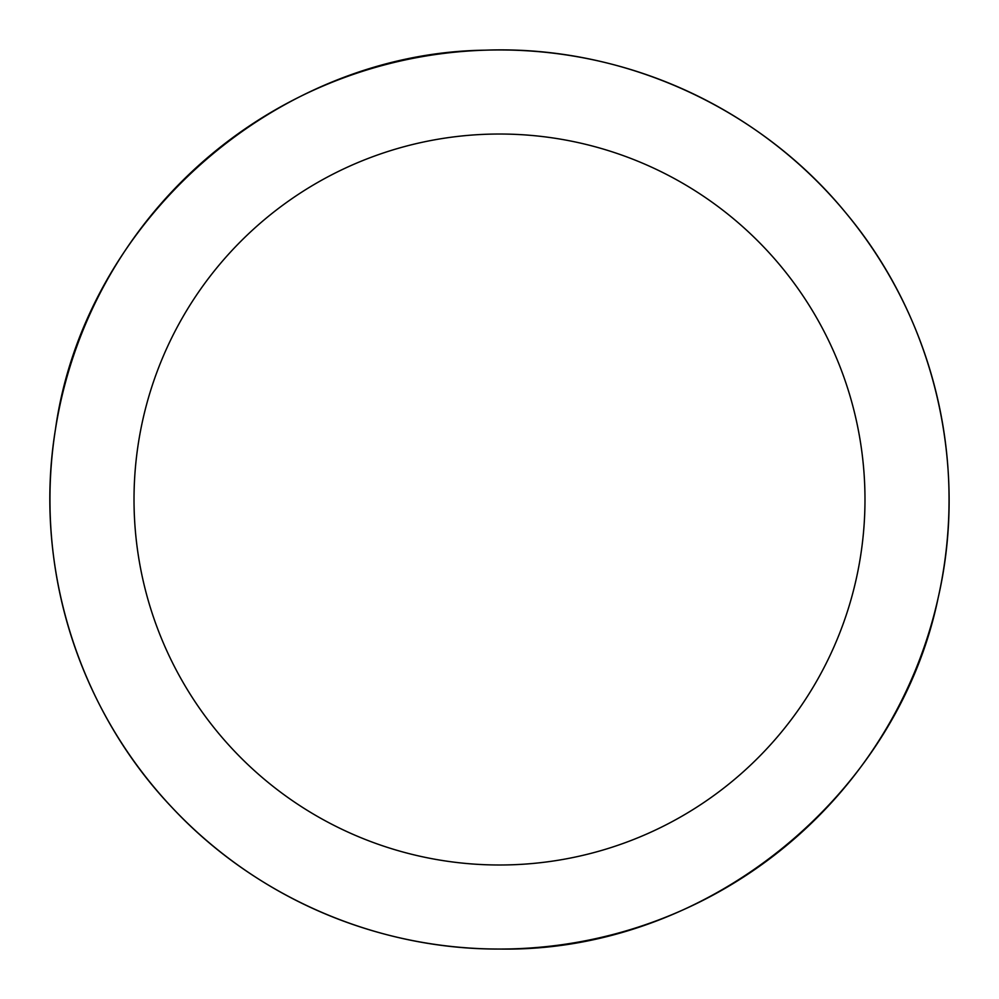 <?xml version="1.0" encoding="UTF-8"?>
<svg xmlns="http://www.w3.org/2000/svg" width="999" height="999" viewBox="0 0 999 999"><rect width="100%" height="100%" fill="white"/><g stroke="black" fill="none" stroke-linecap="round" stroke-linejoin="round"><path stroke-width="1.5" d="M499.5 949.05A449.55 449.55 0 0 0 888.823 274.725A449.55 449.55 0 0 0 110.177 274.725A449.55 449.55 0 0 0 499.5 949.05C704.27 952.709 897.114 798.201 938.223 597.564C968.905 464.185 933.778 317.857 845.878 212.949C759.29 106.955 622.152 45.03 485.377 50.175C275.599 52.797 84.378 221.378 55.482 429.17C33.242 564.223 77.485 708.041 171.791 807.242C255.307 896.99 376.898 949.599 499.5 949.05M499.5 864.997A365.497 365.497 0 0 0 816.021 316.758A365.497 365.497 0 0 0 182.979 316.758A365.497 365.497 0 0 0 499.5 864.997"/></g></svg>
